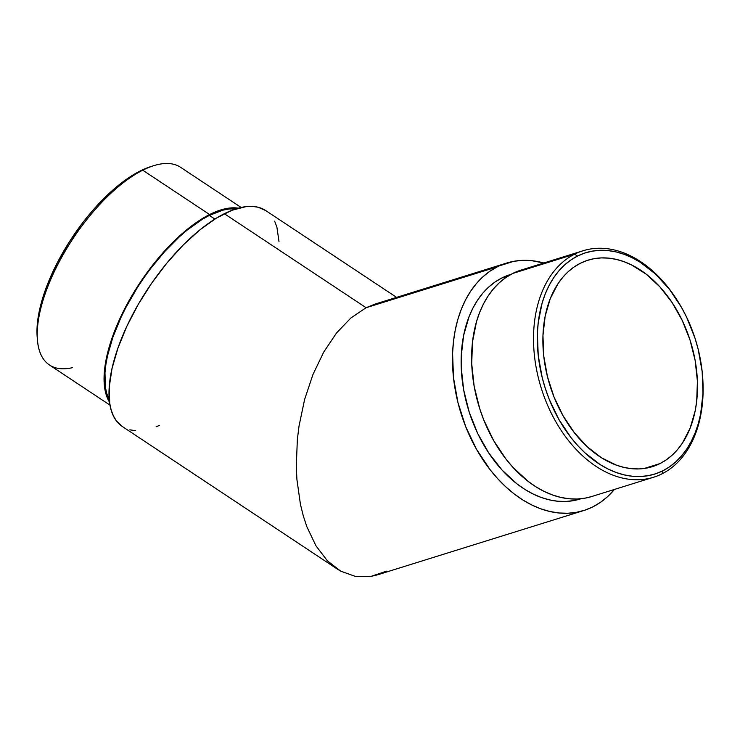 <?xml version="1.0" encoding="UTF-8"?>
<svg xmlns="http://www.w3.org/2000/svg" width="740" height="740" viewBox="0 0 740 740"><rect width="100%" height="100%" fill="white"/><g stroke="black" fill="none" stroke-linecap="round" stroke-linejoin="round"><path stroke-width="1.11" d="M677.581 300.865L677.035 299.996A118.604 80.771 72.7 0 0 574.61 254.171L577.477 256.068A115.921 78.94 -107.3 0 1 677.581 300.865A115.921 78.94 -107.3 0 1 702.963 382.266A115.921 78.94 -107.3 0 1 662.91 470.76L662.023 473.831A118.604 80.771 72.7 0 0 703 383.292L702.963 382.266M241.129 207.459L180.569 167.296A118.604 50.237 123.6 0 0 142.746 170.2A118.604 50.237 -56.4 0 1 153.383 165.788L150.488 166.713A115.921 49.099 123.6 0 0 140.091 171.033L142.746 170.2L209.596 214.535A118.604 50.237 -56.4 0 1 238.317 208.162L229.493 208.06L223.24 209.244L209.596 214.535L142.746 170.2A118.604 50.237 123.6 0 0 54.705 270.775A118.604 50.237 123.6 0 0 49.469 364.986L110.02 405.15M209.346 215.405L214.868 219.068L209.346 215.405A117.531 49.784 123.6 0 0 127.918 303.668A117.531 49.784 123.6 0 0 109.307 399.859L106.727 393.421L105.404 387.242L104.978 372.738L105.876 364.552L107.504 355.848L112.896 337.209L120.925 317.543L125.846 307.562L137.251 287.777L143.634 278.166L150.377 268.87L164.706 251.554L179.691 236.504L187.257 230.011L202.149 219.41L209.346 215.405A117.531 49.784 123.6 0 1 235.986 208.865L229.067 208.985L222.87 210.169L209.346 215.405M583.018 250.768L521.108 270.072A118.604 80.771 72.7 0 0 512.7 273.467L574.61 254.171A118.604 80.771 -107.3 0 1 583.018 250.768A118.604 80.771 -107.3 0 1 677.304 300.431M702.982 382.774A118.604 80.771 -107.3 0 1 662.023 473.831A118.604 80.771 -107.3 0 1 653.614 477.226A118.604 80.771 -107.3 0 1 543.308 394.346A118.604 80.771 -107.3 0 1 574.61 254.171L512.7 273.467L505.79 277.583L499.361 282.717L493.488 288.813L488.215 295.824L483.609 303.668L479.696 312.289L476.523 321.595L472.499 341.88L471.713 363.766L474.174 386.4L479.798 408.915L483.738 419.858L493.654 440.578L505.993 459.105L512.922 467.31L527.953 481.231L535.927 486.809L544.085 491.388L552.373 494.93L560.698 497.391L568.977 498.76L577.135 499.01L585.1 498.149L591.75 496.512M511.072 274.318L510.174 274.605A117.531 80.04 72.7 0 0 501.84 277.972L508.223 275.983L501.84 277.972L494.986 282.051L488.622 287.129L482.804 293.179L477.577 300.125L473.008 307.905L469.132 316.443L463.601 335.47L461.214 356.467L461.224 367.456L463.666 389.878L469.234 412.189L477.726 433.529L488.807 453.065L502.053 470.057L516.955 483.858L524.854 489.38L532.948 493.922L541.153 497.428L549.404 499.87L557.609 501.221L565.693 501.47L573.583 500.619L580.179 499.001M497.391 266.789A129.611 88.264 -107.3 0 1 506.576 263.079A129.611 88.264 -107.3 0 1 543.826 262.987L531.413 260.637L522.495 260.36L513.801 261.303L366.096 307.72L497.391 266.789L489.834 271.284L482.813 276.889L476.394 283.559L470.64 291.218L465.599 299.793L461.316 309.209L457.857 319.375L455.23 330.188L453.463 341.547L452.584 353.35L453.509 377.789L457.949 402.579L465.738 426.758L476.579 449.402L490.056 469.641L497.632 478.613L505.651 486.698L514.06 493.83L522.773 499.926L531.69 504.93L540.746 508.796L549.838 511.488L558.885 512.977L567.802 513.255L576.497 512.311L584.896 510.165L592.916 506.826A129.611 88.264 -107.3 0 1 583.731 510.545A129.611 88.264 -107.3 0 1 463.185 419.969A129.611 88.264 -107.3 0 1 497.391 266.789M614.422 489.445A129.611 88.264 -107.3 0 1 592.916 506.826L600.464 502.33L607.485 496.725L614.422 489.445M506.576 263.079L375.041 304.085L366.096 307.72L381.785 302.466M396.594 297.369L265.66 210.53A129.611 54.899 123.6 0 0 224.322 213.703L366.096 307.72L224.322 213.703A129.611 54.899 123.6 0 0 128.113 323.593A129.611 54.899 123.6 0 0 122.387 426.545L337.246 569.041L327.404 560.827L315.98 545.833L306.869 526.76L303.298 515.909L300.431 504.319L296.907 479.391L296.287 466.283L297.36 439.43L299.043 425.944L304.612 399.48L312.937 374.551L323.704 352.12L336.487 333.037L350.797 318.052L366.096 307.72L350.797 318.052L336.487 333.037L323.704 352.12L312.937 374.551L304.612 399.48L299.043 425.944L297.36 439.43L296.287 466.283L296.907 479.391L300.431 504.319L303.298 515.909L306.869 526.76L315.98 545.833L327.404 560.827L340.705 571.151L337.246 569.041M660.043 463.555A108.142 73.639 -107.3 0 1 652.375 466.653A108.142 73.639 -107.3 0 1 551.799 391.081A108.142 73.639 -107.3 0 1 580.345 263.274A108.142 73.639 -107.3 0 1 588.004 260.175A108.142 73.639 -107.3 0 1 688.579 335.747A108.142 73.639 -107.3 0 1 660.043 463.555L644.309 468.457L660.043 463.555L653.355 466.339L646.344 468.133L639.092 468.92L631.655 468.688L624.098 467.44L616.513 465.192L601.518 457.792L587.236 446.766L574.221 432.53L562.974 415.639L553.927 396.742L547.434 376.568L543.724 355.885L542.957 335.498L545.158 316.174L550.245 298.673L558.015 283.651L562.826 277.26L568.181 271.7L574.037 267.029L580.345 263.274L587.024 260.489L594.035 258.695L601.287 257.909L608.733 258.14L616.281 259.389L623.866 261.636L631.423 264.864L646.131 274.124L659.84 286.815L672.031 302.447L682.225 320.429L690.041 340.058L695.165 360.584L697.413 381.22L696.692 401.173L695.221 410.654L690.133 428.155L682.363 443.177L677.562 449.569L672.198 455.128L666.342 459.799L660.043 463.555M509.111 274.947L501.84 277.972A117.531 80.04 72.7 0 0 470.825 416.879A117.531 80.04 72.7 0 0 580.132 499.01L581.039 498.732M355.385 576.423L340.705 571.151L355.385 576.423L370.86 576.423L355.385 576.423M386.548 571.16L370.86 576.423L377.604 574.804L583.731 510.545M159.47 425.389L156.085 426.786M135.642 430.68L129.861 429.829M122.442 426.582L116.439 420.921L113.414 415.926L111.157 409.997L109.705 403.189L109.233 387.196L112.017 368.566L117.956 348.022L126.827 326.331L138.269 304.353L151.857 282.911L167.064 262.839L183.307 244.912L199.967 229.807L216.395 218.115L231.962 210.29L246.069 206.617L252.405 206.395L258.177 207.246L265.706 210.567M274.632 221.149L276.889 227.078L278.989 241.508M577.477 256.068L570.716 260.091L564.435 265.105L558.691 271.062L553.548 277.916L549.034 285.585L545.213 294.011L542.106 303.104L538.184 322.936L537.397 333.49L538.221 355.348L542.189 377.52L545.315 388.454L549.163 399.147L558.857 419.404L570.919 437.507L577.69 445.526L584.868 452.76L600.168 464.581L608.151 469.058L616.244 472.518L624.384 474.923L632.478 476.264L640.452 476.505L648.231 475.663L655.742 473.748L662.91 470.76L669.663 466.737L675.944 461.723L681.688 455.766L686.84 448.912L691.345 441.243L695.174 432.817L698.273 423.724L700.623 414.058L702.982 393.347L702.158 371.48L698.19 349.317L695.063 338.374L686.692 317.331L681.522 307.433L669.469 289.322L655.52 274.068L640.211 262.247L632.228 257.77L624.135 254.31L616.004 251.905L607.91 250.564L599.927 250.324L592.148 251.165L584.637 253.089L577.477 256.068L574.61 254.171A118.604 80.771 72.7 0 0 545.639 400.553A118.604 80.771 72.7 0 0 662.023 473.831L662.91 470.76A115.921 78.94 -107.3 0 1 549.163 399.147A115.921 78.94 -107.3 0 1 577.477 256.068M520.035 270.414L512.7 273.467A118.604 80.771 72.7 0 0 481.398 413.642A118.604 80.771 72.7 0 0 591.704 496.531L653.614 477.226M109.576 402.282A118.604 50.237 -56.4 0 1 126.494 305.333A118.604 50.237 -56.4 0 1 209.596 214.535L202.335 218.587L187.303 229.28L172.059 243.099L164.548 251.017L157.195 259.509L143.282 277.87L136.845 287.573L125.338 307.535L120.37 317.608L112.258 337.459L106.828 356.264L105.182 365.051L104.275 373.312L104.701 387.945L106.042 394.17L109.576 402.282M37.231 337.588L37.157 326.211L38.045 318.135L39.645 309.551L44.964 291.162L48.618 281.552L57.739 261.923L68.987 242.415L81.927 223.758L88.883 214.979L96.061 206.682L110.852 191.845L118.308 185.435L132.996 174.982L140.091 171.033L150.572 166.685M72.446 367.669A118.604 50.237 -56.4 0 1 37.499 340.529A118.604 50.237 -56.4 0 1 142.746 170.2L140.091 171.033A115.921 49.099 123.6 0 0 37.222 337.505A115.921 49.099 123.6 0 0 37.379 338.994M37.499 340.529L37.222 337.505"/></g></svg>
